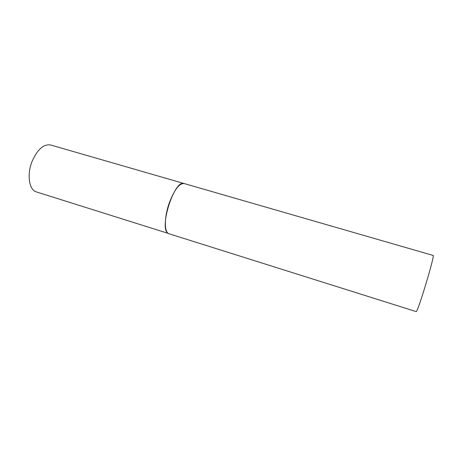 <?xml version="1.0" encoding="UTF-8"?>
<svg xmlns="http://www.w3.org/2000/svg" width="456" height="456" viewBox="0 0 456 456"><rect width="100%" height="100%" fill="white"/><g stroke="black" fill="none" stroke-linecap="round" stroke-linejoin="round"><path stroke-width="0.68" d="M169.028 233.763C164.12 232.742 164.092 217.198 169.37 202.681C174.466 189.548 179.407 183.175 184.195 183.551C174.466 178.866 158.42 229.049 168.298 233.415L36.469 191.947C29.15 190.123 26.682 174.853 32.062 161.458C37.409 149.386 43.605 143.891 50.65 144.991L433.109 255.434C435.349 253.918 418.283 310.889 416.265 311.625L169.028 233.763"/></g></svg>
